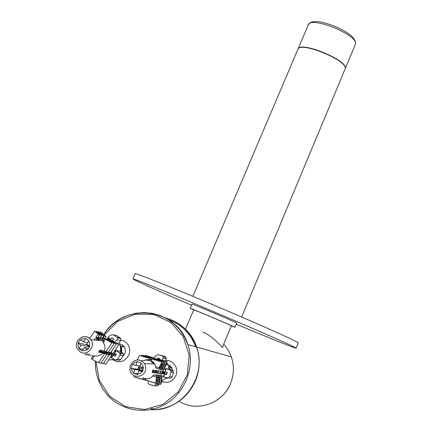 <?xml version="1.0" encoding="UTF-8"?>
<svg xmlns="http://www.w3.org/2000/svg" width="432" height="432" viewBox="0 0 432 432"><rect width="100%" height="100%" fill="white"/><g stroke="black" fill="none" stroke-linecap="round" stroke-linejoin="round"><path stroke-width="0.65" d="M121.705 340.297L120.857 340.151C124.108 340.681 126.592 342.392 128.299 345.265C129.973 348.424 130.129 351.707 128.768 355.109C124.718 361.865 119.378 363.42 112.741 359.78M112.838 359.748L117.596 361.741M168.032 360.504L165.737 360.385M161.498 381.375L165.337 382.385M165.742 360.358C170.451 360.38 173.831 362.556 175.894 366.881C177.05 369.781 177.034 372.697 175.856 375.629C172.562 381.645 167.778 383.578 161.492 381.429M120.031 353.295L120.236 352.696M120.641 351.643L120.906 351M123.185 346.766L123.709 345.994M170.71 366.368L170.327 368.048M171.05 368.145L171.293 367.119M122.953 345.238L122.067 346.55M111.953 353.403L112.05 353.041M222.712 346.55L222.826 347.366C222.367 348.565 214.493 336.82 202.91 332.122M120.587 348.662L120.841 351.783M120.625 352.76L120.247 353.727M109.771 352.647L108.491 353.381M112.282 353.182L111.04 353.846M106.936 352.485L106.445 351.551M120.328 354.629L121.241 352.868M121.441 352.199L121.473 348.597L119.999 345.411M114.782 354.44L115.274 353.797M100.445 350.201L100.478 350.525M112.185 354.029L112.671 353.403M109.501 353.603L110.074 352.825M106.769 353.171L107.509 352.166L106.655 352.031M103.648 340.335L101.255 339.719M103.442 353.322L104.89 351.4M100.332 339.552L99.09 339.239M101.115 352.274L102.222 350.595M120.334 354.078L120.922 352.814M121.154 351.999L121.241 348.98L120.215 346.118M114.448 354.391L115.009 353.646M111.845 353.975L112.401 353.246M109.156 353.549L109.798 352.663M104.512 351.373L107.935 353.354L106.407 353.111L107.222 351.999M103.599 340.405L101.277 339.687M99.036 339.682L98.761 339.725M103.637 352.669L104.593 351.221M100.138 339.536L96.746 339.05M100.748 352.215L101.86 350.514M108.394 352.069L108.529 352.339M110.279 353.727L111.748 352.868M108.043 353.122L109.215 352.323M106.277 352.096L106.693 351.691M101.039 350.849L101.401 350.411M119.74 344.741L121.025 346.345L121.813 348.376L121.613 352.318M121.403 352.895L121.187 353.36M115.166 353.732L113.891 354.299M119.232 343.688L122.229 344.709L124.432 347.015C126.036 350.293 125.572 353.295 123.044 356.017M153.608 370.202L152.825 372.427M162.4 371.417L161.66 373.329M164.468 371.698L163.76 373.54M157.464 370.732L156.692 372.821L156.384 371.363L156.746 372.74M166.558 373.988L167.076 372.303M164.57 373.621L165.078 371.785M162.454 373.405L162.961 371.493M160.288 373.189L160.839 371.201M158.101 372.967L158.625 370.894M153.128 361.989L152.15 361.708M151.951 361.67L151.427 361.589M155.828 372.735L156.395 370.586M152.777 362.61L151.243 361.795M166.315 373.918L166.822 372.238M164.306 373.594L164.813 371.747M162.178 373.378L162.686 371.455M160.013 373.162L160.558 371.158M157.815 372.935L158.344 370.856M153.533 362.227L152.264 361.762M151.659 361.627L150.703 361.503M155.536 372.703L156.109 370.548M153.598 363.485L151.718 362.102M140.017 366.093L139.174 369.571M166.417 373.95L166.855 372.244M155.817 371.903L156.049 372.757M163.161 373.48L163.868 371.617M153.635 370.202L153.889 372.535M154.456 372.595L155.223 370.424M152.307 372.103L152.944 370.111M155.72 372.724L155.569 370.472M169.02 367.573L169.614 369.29M142.166 371.034L142.236 367.297M170.348 365.99L168.95 367.319M170.035 365.71L168.788 366.779M152.199 372.368L166.693 374.026M163.237 371.531L161.887 373.351M163.701 372.325L162.551 373.415M143.078 369.414L143.521 367.897M167.659 364.392L169.538 365.321L171.056 366.79L171.92 368.264L172.519 371.012M168.032 377.989L165.92 378.502M154.343 357.971L155.342 355.995L158.036 354.721L162.34 355.952L163.409 357.005L162.275 360.239M163.253 358.258L166.196 358.781L166.126 357.507L164.948 356.443L162.34 355.952M156.989 359.267L157.675 357.896L159.84 358.511L159.392 359.413M158.036 354.721L164.948 356.443M164.63 374.085L166.563 374.582L167.206 372.335L165.272 371.833L166.012 368.809L169.355 369.679L170.824 370.813L170.969 372.109L169.69 376.591L168.232 377.914L163.652 377.055L164.63 374.085L165.483 374.166L152.161 372.46L152.842 370.094L165.278 371.812M167.859 377.978L170.516 378.211L171.493 377.849L172.206 376.812L169.69 376.591M170.969 372.109L173.47 372.389L172.206 376.812M155.855 383.27L155.385 385.312L153.781 385.754L149.456 384.496L148.23 383.567L147.911 380.97M154.618 385.781L157.334 385.895L158.409 385.274L158.819 384.523L155.752 384.388M173.47 372.389L173.405 371.12L172.211 370.035L169.355 369.679M131.971 365.364L132.246 364.419L135.956 365.488L137.079 361.638L140.983 362.761L139.865 366.611L143.586 367.686L142.409 371.747L138.683 370.672L137.565 374.539L133.655 373.405L134.773 369.544L131.069 368.474L131.971 365.364L131.339 367.529M140.044 365.996L135.956 365.488M142.69 377.919L145.859 378.718C148.754 379.069 151.054 378.135 152.766 375.916L154.084 374.809L157.102 375.683L156.449 376.979L155.844 383.076L156.492 381.78L157.102 375.683M155.59 375.246L156.033 374.814L158.674 375.575L157.912 377.093L157.253 383.675L158.009 382.158L158.674 375.575M157.648 375.278L158.02 374.895L160.299 375.554L159.554 377.044L158.841 384.048L159.586 382.552L160.299 375.554M159.743 375.392L160.267 374.825L162.119 375.359L161.401 376.801L160.618 384.431L161.33 382.99L162.119 375.359M161.519 381.121L166.579 377.8M165.359 371.099L165.343 368.615L169.301 369.203L167.686 364.435L166.909 363.344M157.059 359.289L157.291 358.814L167.146 361.633L167.017 363.128L163.528 370.445L161.654 369.819M158.987 369.128L159.095 367.778L161.914 361.94L161.8 363.285L158.987 369.128L155.968 368.258L154.759 363.949L151.146 360.407L147.739 360.461L145.465 359.807L148.905 359.764L145.865 359.802M146.394 359.797L147.631 359.667M148.905 359.764L149.58 358.409L149.483 359.759L150.541 359.743L149.494 359.645M148.133 359.683L147.366 359.786M147.982 359.775L148.441 359.71M150.541 359.743L151.324 358.16L151.481 359.732M151.211 359.689L151.524 359.645L151.216 359.613M149.78 359.662L149.488 359.694M149.629 359.753L150.082 359.689M138.407 367.864L141.853 368.145M133.655 373.405L137.786 373.772M134.773 369.544L141.61 370.273L141.41 370.953M138.683 370.672L142.598 371.077M131.069 368.474L138.008 369.23L141.61 370.273M138.985 365.866L138.008 369.23M144.11 378.275L143.483 379.496L143.608 378.151M145.719 378.68L144.979 380.117L145.125 378.535M158.9 383.935L160.618 384.431M160.207 376.456L161.401 376.801M161.914 361.94L151.821 359.051L151.146 360.407M163.566 361.66L163.436 363.236L160.402 369.549L160.531 367.967L163.566 361.66L153.549 358.798L153.225 359.451M165.267 361.633L165.132 363.188L161.924 369.895L162.054 368.345L165.267 361.633L155.326 358.792L155.104 359.24M158.841 384.048L157.291 383.6M146.669 380.516L145.022 380.041M159.554 377.044L158.555 376.758M154.656 359.111L155.11 358.187L155.029 359.219M145.055 355.855L145.292 355.379L155.11 358.187M162.529 368.62L163.652 368.944L167.146 361.633M157.253 383.675L147.226 380.581M144.979 380.117L134.978 377.217M152.167 361.406L152.032 361.681M157.912 377.093L156.989 376.823M152.577 359.267L153.122 358.16L143.219 355.331L142.992 355.774M162.054 368.345L161.109 368.075M155.844 383.076L145.73 380.144L145.859 378.718M143.483 379.496L133.407 376.574M156.449 376.979L152.766 375.916M151.324 358.16L141.345 355.304L141.016 355.957M160.531 367.967L159.662 367.718M149.58 358.409L139.525 355.531L137.311 359.861M159.095 367.778L155.412 366.719M163.528 370.445L163.652 368.944M160.439 369.468L161.924 369.895M153.122 358.16L153.031 359.397M160.402 369.549L157.766 368.788M141.917 368.453L138.353 368.042M141.507 360.763L145.309 360.353M158.981 383.962L158.819 384.523M169.301 369.203L172.211 370.035M165.343 368.615L166.012 368.809M163.652 377.055L162.983 376.861L164.311 374.76M166.196 358.781L165.515 361.163M101.515 362.848L101.056 363.02M103.534 363.236L104.371 363.442M117.018 337.268L117.531 337.873L117.034 339.806L114.707 342.133L112.358 340.362L113.708 339.023L111.888 337.759L110.538 339.098L108.027 337.495L110.376 335.189L113.389 334.757L117.018 337.268L120.188 337.997L120.739 338.607L117.531 337.873M117.034 339.806L120.636 340.6L120.739 338.607M113.389 334.757L116.608 335.518L120.188 337.997M113.276 355.309L115.036 356.319L116.321 354.402L114.566 353.387L116.176 350.762L119.923 353.144L120.085 355.244L117.391 359.246L115.949 359.905L114.723 359.667L111.456 357.809L113.276 355.309L114.345 355.471L110.792 354.715L111.607 355.482L109.987 354.542L108.232 354.17L109.08 354.964L105.926 353.678L106.78 354.483L105.062 353.495L103.707 353.203L104.431 353.894L102.962 353.047L98.539 352.102L99.9 350.082L104.301 351.054C105.505 348.246 105.187 345.411 103.345 342.544L103.005 341.291L104.792 338.629L111.764 342.965L104.792 338.629M116.451 359.824L119.102 360.369L120.269 359.986L120.701 359.527L117.52 359.078M120.085 355.244L123.228 355.747L120.701 359.527M123.228 355.747L123.314 353.716L122.78 353.128L119.2 352.523M79.607 349.105L78.845 348.57L81.059 345.276L77.96 343.105L80.287 339.644L83.392 341.815L85.612 338.531L88.884 340.816L86.665 344.104L89.786 346.286L87.453 349.753L84.332 347.571L82.118 350.865L79.607 349.105L81.351 350.33M83.392 341.815L87.669 342.614M77.96 343.105L86.416 344.612L89.435 346.723L81.059 345.276M86.724 344.147L86.416 344.612M78.845 348.57L83.192 349.261M89.435 346.723L88.403 348.246M108.432 355.925L109.987 354.542M106.569 354.791L107.395 353.992M104.08 354.413L105.062 353.495M94.306 356.006L92.113 359.262L91.406 358.56L93.199 355.892L94.306 356.006C97.897 356.276 100.786 355.293 102.962 353.047M106.072 351.448L106.391 351.518L106.85 350.293M108.459 351.972L109.118 350.989M110.743 352.48L111.289 352.598L111.937 350.698M113.249 353.036L114.593 353.333M114.863 352.723L115.609 350.374L120.328 351.427C120.933 348.44 120.463 345.686 118.919 343.159L116.089 342.986M112.525 340.519L111.807 340.465M103.982 339.838L98.113 339.374L96.201 338.045L104.711 338.758M105.062 338.785L106.461 338.904L106.121 339.406M106.483 338.904L110.538 339.098M102.503 337.867L102.8 337.867M99.873 332.645L100.3 332.008L101.849 332.915L106.18 336.728L105.084 338.359L102.524 337.835M103.723 336.047L102.109 335.108L98.161 331.619L99.77 332.554L103.723 336.047L102.373 338.051L100.143 337.667M101.596 335.507L99.954 334.557L96.255 331.274L97.891 332.224L101.596 335.507L100.035 337.829L97.783 337.505M94.684 331.101L99.5 334.951L97.713 337.608L95.915 337.376L98.096 334.136L94.684 331.101L89.975 338.089M108.475 360.164L114.037 359.289M84.332 347.571L88.457 348.257M105.813 351.832L108.637 353.468L116.003 354.872M104.042 351.097L103.475 351.416M104.231 351.853L106.407 353.111M99.857 350.163L104.398 352.793L105.678 352.998L104.085 352.075M99.511 350.779L102.465 352.485L103.648 352.674L100.008 350.568L99.77 350.93M98.717 351.891L101.817 352.382L99.387 350.978M111.289 352.598L112.909 353.543L118.751 344.817L110.155 339.487L109.755 340.081M103.669 363.037L105.754 364.23L111.607 355.482M110.705 340.643L110.975 340.232L118.751 344.817M116.289 344.201L108.297 339.223L116.289 344.201L110.392 353.003L108.707 352.031M109.08 354.964L103.167 363.787L101.266 362.707M109.145 339.995L108.918 340.335M103.199 337.932L104.62 335.821L100.3 332.008M114.048 343.634L106.466 338.893L114.048 343.634L108.103 352.507L106.391 351.518M106.78 354.483L100.813 363.382L98.831 362.248M107.32 339.676L107.109 339.989M98.161 331.619L97.789 332.17M102.109 335.108L100.37 337.694M111.764 342.965L105.764 351.902L104.301 351.054M104.431 353.894L98.42 362.853L92.113 359.262M96.255 331.274L95.899 331.803M99.128 339.179L98.577 339.995M105.527 339.298L103.345 342.544M97.124 338.764L96.185 340.157M99.954 334.557L97.961 337.516M96.962 338.731L96.012 340.141M95.283 338.315L94.176 339.957M87.826 345.6L87.998 345.038M110.155 339.487L110.975 340.232M107.941 339.757L108.297 339.223M101.887 350.806L101.628 351.194M100.645 350.622L100.867 350.293M97.805 339.838L98.318 340.373M106.18 336.728L104.62 335.821M91.541 355.288L93.042 356.13M88.911 354.737L90.547 355.655M86.648 354.337L88.312 355.266L89.284 353.824M99.5 334.951L98.096 334.136M84.694 354.056L86.119 354.85L87.21 353.23M101.282 339.628L97.47 338.834M109.885 338.785L107.633 338.083L108.027 337.495M120.328 351.427L122.78 353.128M115.609 350.374L116.176 350.762M111.456 357.809L110.894 357.421L112.768 355.849M113.324 341.356L112.849 340.843M120.636 340.6L118.919 343.159M193.671 309.933L190.204 308.308C188.525 307.222 235.991 327.348 234.932 327.272L231.341 325.912M190.204 308.302L191.986 304.106C190.361 302.897 237.8 323.001 236.693 323.055L234.932 327.272M191.516 305.213C162.707 292.837 143.899 284.499 135.097 280.211L132.921 278.969C131.393 277.565 167.881 292.286 213.592 311.656C259.297 331.02 296.978 347.738 296.125 348.138C296.303 348.899 269.314 338.045 236.223 324.178M132.943 278.91L135.157 273.818C133.731 272.198 170.289 286.681 215.962 306.029C261.641 325.366 299.203 342.284 298.258 342.905L298.247 342.927M185.501 329.189L193.725 309.803C192.353 308.907 232.254 325.825 231.401 325.777L222.394 347.323M192.877 296.33L297.756 49.604C299.376 40.43 349.558 61.112 345.049 69.12L344.979 69.282M150.655 408.726L154.559 408.764M195.637 346.783C190.577 333.477 181.543 324.459 168.529 319.723M150.903 409.644C181.926 412.15 207.7 376.45 196.506 347.031C190.858 331.879 180.468 322.164 165.353 317.876M95.337 361.098C95.105 373.086 98.604 383.746 105.824 393.077C119.756 410.778 146.156 415.665 165.888 403.904C185.695 392.299 195.259 366.163 187.871 344.59C176.931 307.579 123.601 301.666 103.745 334.584M95.98 361.465L99.355 380.457L109.82 396.425L125.734 406.706L144.499 409.531L162.999 404.374L178.124 392.072L187.337 374.711L189.146 355.207L183.314 336.809L170.888 322.499L153.943 314.55L135.232 314.177L117.742 321.386L104.247 335.027M223.744 344.088L228.199 350.066L231.358 356.875C234.317 365.828 234.036 374.728 230.515 383.578C222.782 403.65 196.814 412.555 179.15 401.269M156.384 409.541C174.485 407.425 187.499 397.872 195.415 380.889C199.935 369.668 200.362 358.398 196.69 347.085C191.894 333.882 183.173 324.702 170.532 319.54M297.956 49.14L308.178 25.088C310.117 15.185 360.137 35.748 355.32 44.496L345.152 68.877C349.661 60.863 299.484 40.181 297.859 49.361L297.853 49.372M308.264 24.883C311.855 20.903 311.45 22.34 315.662 21.6C322.261 21.082 342.344 27.697 351.934 36.407C355.082 39.938 356.216 42.633 355.32 44.496L355.25 44.669M154.759 363.949L144.558 363.571C139.163 358.096 134.314 358.873 130.01 365.909L130.102 370.904C132.224 378.826 144.585 377.698 145.654 369.473L145.649 366.401L144.558 363.571C138.899 358.085 134.06 358.862 130.043 365.909M132.489 364.489L134.476 362.68L136.998 361.892M137.986 361.903L140.071 362.497M140.908 363.015L142.625 365.024L143.332 367.616M143.305 368.631L142.679 370.802M142.155 371.677L140.168 373.496L137.635 374.279M136.647 374.274L134.563 373.669M133.726 373.151L132.014 371.137L131.312 368.545M103.286 340.875L90.677 339.606C85.309 332.073 72.814 340.389 77.231 348.565L79.78 351.61C86.665 356.972 96.325 346.318 90.677 339.606L88.241 337.516L86.395 336.814L83.927 336.647L81.497 337.279M78.991 348.349L78.019 345.913L78.16 343.246M78.5 342.295L79.742 340.454M80.492 339.79L82.885 338.699L85.46 338.747M86.373 339.061L88.117 340.281M88.733 341.032L89.71 343.467L89.575 346.14M89.235 347.096L87.993 348.943M87.242 349.607L84.845 350.698L82.264 350.649M150.952 409.633C181.969 412.112 207.706 376.439 196.506 347.031L187.871 344.59L184.459 336.803L179.771 329.789L173.956 323.762L167.195 318.908L159.705 315.36L151.945 313.265L143.986 312.557L136.004 313.232L128.223 315.274L120.852 318.616L115.371 322.186L111.04 325.841L107.141 329.989L103.723 334.568M95.31 361.082C95.083 373.075 98.588 383.74 105.824 393.077M216.967 400.183C223.085 396.009 227.61 390.474 230.531 383.573C234.052 374.728 234.328 365.828 231.358 356.875L196.69 347.085C192.694 334.859 184.28 325.798 171.445 319.907M108.248 352.291L108.529 352.334M121.025 346.345L124.432 347.015M169.166 367.897L171.92 368.264M166.126 357.507L163.409 357.005M173.405 371.12L170.824 370.813M166.417 364.387L167.686 364.435M123.314 353.716L119.923 353.144M298.258 342.905L296.125 348.138M345.049 69.12L241.634 317.002"/></g></svg>

